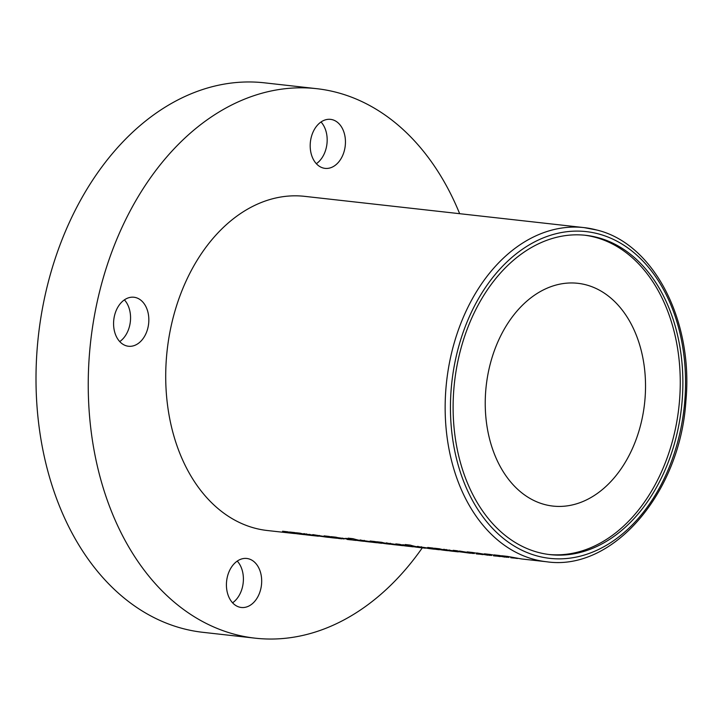 <?xml version="1.0" encoding="UTF-8"?>
<svg xmlns="http://www.w3.org/2000/svg" width="721" height="721" viewBox="0 0 721 721"><rect width="100%" height="100%" fill="white"/><g stroke="black" fill="none" stroke-linecap="round" stroke-linejoin="round"><path stroke-width="1.08" d="M598.006 237.633A160.648 114.188 96.4 0 0 585.858 235.325A160.648 114.188 96.4 0 0 455.645 373.667A160.648 114.188 96.4 0 0 537.974 552.331A160.648 114.188 96.4 0 0 550.123 554.638A160.648 114.188 96.4 0 0 680.345 416.296A160.648 114.188 96.4 0 0 598.006 237.633M548.825 554.476A160.648 114.188 96.4 0 0 677.866 415.089A160.648 114.188 96.4 0 0 595.393 237.344A160.648 114.188 96.4 0 0 584.551 235.19M422.317 547.798A276.467 196.509 -83.6 0 1 255.198 638.175L202.962 632.326A276.467 196.509 -83.6 0 1 182.053 628.361A276.467 196.509 -83.6 0 1 40.358 320.899A276.467 196.509 -83.6 0 1 264.445 82.825L316.681 88.674A276.467 196.509 -83.6 0 1 337.59 92.639A276.467 196.509 -83.6 0 1 459.665 213.695M255.198 638.175A276.467 196.509 -83.6 0 1 234.28 634.21A276.467 196.509 -83.6 0 1 92.594 326.748A276.467 196.509 -83.6 0 1 316.681 88.674M239.453 607.127A24.658 17.529 -83.6 0 1 226.809 579.702A24.658 17.529 -83.6 0 1 246.798 558.469A24.658 17.529 -83.6 0 1 248.664 558.829A24.658 17.529 -83.6 0 1 261.299 586.245A24.658 17.529 -83.6 0 1 241.31 607.479A24.658 17.529 -83.6 0 1 239.453 607.127M126.608 345.9A24.658 17.529 -83.6 0 1 113.963 318.475A24.658 17.529 -83.6 0 1 133.953 297.241A24.658 17.529 -83.6 0 1 135.818 297.602A24.658 17.529 -83.6 0 1 148.454 325.018A24.658 17.529 -83.6 0 1 128.464 346.251A24.658 17.529 -83.6 0 1 126.608 345.9M323.215 168.02A24.658 17.529 -83.6 0 1 310.58 140.595A24.658 17.529 -83.6 0 1 330.56 119.362A24.658 17.529 -83.6 0 1 332.426 119.713A24.658 17.529 -83.6 0 1 345.062 147.138A24.658 17.529 -83.6 0 1 325.081 168.372A24.658 17.529 -83.6 0 1 323.215 168.02M586.317 284.912A112.079 79.671 96.4 0 0 577.845 283.308A112.079 79.671 96.4 0 0 486.999 379.823A112.079 79.671 96.4 0 0 544.436 504.466A112.079 79.671 96.4 0 0 552.917 506.079A112.079 79.671 96.4 0 0 643.763 409.564A112.079 79.671 96.4 0 0 586.317 284.912M546.68 561.767C613.003 571.519 680.173 492.849 685.887 401.119C693.557 321.115 654.064 243.887 597.069 230.08L584.073 227.611A168.119 119.497 -83.6 0 0 447.804 372.387A168.119 119.497 -83.6 0 0 533.964 559.361A168.119 119.497 -83.6 0 0 546.68 561.767L521.707 558.973L507.305 556.378L501.672 555.747L508.846 557.414L499.392 555.485L493.993 554.882L507.061 557.306M510.81 557.549L517.444 558.496L510.874 557.207M510.792 557.757L513.667 558.036M493.534 555.621L500.167 556.567L493.597 555.269M493.515 555.819L496.39 556.098M476.257 553.683L482.89 554.629L476.329 553.34M476.248 553.89L479.114 554.17M487.495 555.143L472.76 552.511L467.127 551.88L474.301 553.557L459.448 551.015L472.724 553.458M461.034 551.727A168.119 119.497 -83.6 0 1 456.988 550.745L453.149 550.312A168.119 119.497 96.4 0 0 457.195 551.295L461.034 551.727M470.489 553.241L452.725 550.88A168.119 119.497 96.4 0 0 453.833 551.105L458.15 551.583A168.119 119.497 -83.6 0 1 457.339 551.421L443.379 549.384M449.967 550.483L449.652 549.961M444.37 549.33C442.766 549.294 443.352 549.564 446.128 550.15L458.214 551.871A168.119 119.497 -83.6 0 1 457.231 551.745L452.671 551.241A168.119 119.497 96.4 0 0 453.671 551.358L452.184 551.195A168.119 119.497 -83.6 0 1 439.468 548.78L434.43 548.221A168.119 119.497 96.4 0 0 446.461 550.556L447.804 550.691L446.497 550.366M447.137 550.628L444.614 550.339A168.119 119.497 -83.6 0 1 432.753 548.032L427.715 547.464A168.119 119.497 96.4 0 0 439.26 549.744L436.547 549.42A168.119 119.497 -83.6 0 1 432.24 548.708L417.189 546.464M418.198 546.401C416.477 546.437 417.504 546.806 421.28 547.518A168.119 119.497 96.4 0 0 425.399 548.176L425.318 548.185A168.119 119.497 -83.6 0 1 412.601 545.779A168.119 119.497 -83.6 0 1 410.24 545.103L405.202 544.544A168.119 119.497 96.4 0 0 407.563 545.211A168.119 119.497 96.4 0 0 409.068 545.608L402.697 544.761M403.057 544.706L406.148 545.689A168.119 119.497 96.4 0 0 413.223 546.833L405.662 545.968A168.119 119.497 -83.6 0 1 400.894 545.202L386.059 542.976M403.688 545.31A168.119 119.497 -83.6 0 1 399.641 544.328L395.811 543.895A168.119 119.497 96.4 0 0 399.849 544.887L403.688 545.31M402.282 545.608L400.606 545.418A168.119 119.497 -83.6 0 1 398.677 545.184L394.369 544.725A168.119 119.497 -83.6 0 1 381.652 542.309L376.614 541.75A168.119 119.497 96.4 0 0 387.997 544.004L390.07 544.229M402.03 545.409L403.066 545.689L402.003 545.581A168.119 119.497 96.4 0 1 393.981 544.265L392.774 544.175A168.119 119.497 -83.6 0 0 394.811 544.571L390.259 544.067C386.474 543.355 385.365 542.967 386.952 542.904M390.385 544.184L386.835 543.877A168.119 119.497 -83.6 0 1 375.172 541.588L370.134 541.02A168.119 119.497 96.4 0 0 381.869 543.319L379.507 543.048A168.119 119.497 -83.6 0 1 374.74 542.282L359.905 540.056M376.137 542.688L374.451 542.498A168.119 119.497 -83.6 0 1 372.532 542.255L368.215 541.795A168.119 119.497 -83.6 0 1 355.498 539.389A168.119 119.497 -83.6 0 1 353.137 538.713L348.099 538.154A168.119 119.497 96.4 0 0 350.46 538.821A168.119 119.497 96.4 0 0 351.965 539.218L345.593 538.371M375.884 542.489L376.912 542.76L375.848 542.652A168.119 119.497 96.4 0 1 367.827 541.336L366.629 541.246A168.119 119.497 -83.6 0 0 368.665 541.642L364.105 541.138C360.32 540.426 359.22 540.047 360.806 539.984M345.954 538.317L349.045 539.299A168.119 119.497 96.4 0 0 356.12 540.444L353.732 540.173A168.119 119.497 -83.6 0 1 352.614 540.02L348.054 539.506A168.119 119.497 96.4 0 0 349.838 539.741L351.154 539.876L349.847 539.705M350.46 539.813L348.126 539.551C346.684 539.362 346.702 539.344 348.162 539.488C349.937 539.678 349.694 539.56 347.441 539.128A168.119 119.497 -83.6 0 1 346.071 538.83L337.59 537.605A168.119 119.497 -83.6 0 1 336.067 537.208L331.029 536.649A168.119 119.497 96.4 0 0 339.402 538.461L341.826 538.848A168.119 119.497 -83.6 0 1 329.109 536.433L324.071 535.874A168.119 119.497 96.4 0 0 330.579 537.352L331.984 537.731A168.119 119.497 96.4 0 0 333.67 537.929A168.119 119.497 96.4 0 0 337.761 538.29M348.126 539.551C346.684 539.362 346.702 539.344 348.162 539.488C349.937 539.678 349.694 539.56 347.441 539.128M338.546 538.416L338.537 538.461A168.119 119.497 96.4 0 0 339.312 538.524M333.913 537.578L331.984 537.731M333.67 537.929L332.471 537.803A168.119 119.497 -83.6 0 1 324.901 536.604L312.797 534.612A168.119 119.497 96.4 0 0 315.41 535.27L319.358 535.937A168.119 119.497 96.4 0 0 327.433 537.235A168.119 119.497 96.4 0 0 328.434 537.343A168.119 119.497 96.4 0 0 329.118 537.352M327.433 537.235L312.851 535.225A168.119 119.497 96.4 0 0 313.959 535.451L318.276 535.937A168.119 119.497 -83.6 0 1 317.465 535.775L303.505 533.729M310.093 534.838L309.778 534.306M304.505 533.684C302.892 533.639 303.478 533.919 306.254 534.504L318.349 536.217A168.119 119.497 -83.6 0 1 317.357 536.1L312.797 535.586A168.119 119.497 96.4 0 0 313.806 535.712L307.516 535.009A168.119 119.497 -83.6 0 1 294.799 532.594L289.527 532.008A168.119 119.497 96.4 0 0 302.243 534.414A168.119 119.497 96.4 0 0 304.884 534.667M304.127 534.171A168.119 119.497 -83.6 0 1 300.08 533.189L296.241 532.756A168.119 119.497 96.4 0 0 300.287 533.738L304.127 534.171M302.243 534.414L300.324 534.198A168.119 119.497 -83.6 0 1 287.607 531.792L282.569 531.224A168.119 119.497 96.4 0 0 289.076 532.711L290.482 533.08A168.119 119.497 96.4 0 0 292.158 533.288A168.119 119.497 96.4 0 0 296.25 533.648M297.043 533.774L297.034 533.819A168.119 119.497 96.4 0 0 297.809 533.882M292.402 532.936L290.482 533.08M596.79 230.026A168.119 119.497 -83.6 0 0 584.073 227.611L304.632 196.346A168.119 119.497 96.4 0 0 168.363 341.114A168.119 119.497 96.4 0 0 254.522 528.087A168.119 119.497 96.4 0 0 267.239 530.503L292.158 533.288M504.772 557.081L490.037 554.44L484.395 553.809L491.569 555.485L476.716 552.953L489.784 555.368M321.016 121.984A24.658 17.529 -83.6 0 1 316.348 163.703M124.4 299.864A24.658 17.529 -83.6 0 1 119.74 341.583M237.245 561.091A24.658 17.529 -83.6 0 1 232.577 602.81M474.418 552.908L474.301 553.557M508.972 556.774L508.846 557.414M491.695 554.846L491.569 555.485M457.285 550.826L457.195 551.295M446.254 549.501L446.128 550.15M433.709 549.132L431.762 548.906A168.119 119.497 -83.6 0 1 423.921 547.609L425.525 547.807A168.119 119.497 96.4 0 0 433.195 549.069L434.475 549.204L433.231 548.888M409.186 544.986L409.068 545.608M420.271 547.627L418.063 547.374A168.119 119.497 -83.6 0 1 410.781 546.167L412.457 546.383A168.119 119.497 96.4 0 0 419.505 547.536L421.028 547.699L419.541 547.338M409.267 544.995L409.113 545.77L409.564 545.031M412.574 545.77L412.457 546.383M399.948 544.409L399.849 544.887M390.403 543.274L390.259 544.067M364.258 540.344L364.105 541.138M352.082 538.596L351.965 539.218M363.168 541.237L360.96 540.984A168.119 119.497 -83.6 0 1 353.678 539.777L355.354 539.993A168.119 119.497 96.4 0 0 362.402 541.147L363.925 541.309L362.438 540.948M352.163 538.605L352.019 539.38L352.47 538.641M355.471 539.38L355.354 539.993M344.052 538.957A168.119 119.497 -83.6 0 1 340.555 538.29L344.052 538.957L344.314 538.443M342.529 538.073L342.439 538.524M306.38 533.855L306.254 534.504M300.378 533.27L300.287 533.738M537.28 555.99A164.388 116.847 96.4 0 0 681.462 425.543A164.388 116.847 96.4 0 0 598.709 233.974A164.388 116.847 96.4 0 0 454.527 364.42A164.388 116.847 96.4 0 0 537.28 555.99M470.335 552.241L470.245 552.71M504.889 556.098L504.799 556.576M487.612 554.17L487.522 554.647M421.434 546.734L421.28 547.518M406.265 545.094L406.148 545.689M349.162 538.704L349.045 539.299M330.678 536.839L330.579 537.352M319.448 535.46L319.358 535.937M289.175 532.197L289.076 532.711M505.033 557.108L504.43 557.045M487.757 555.179L487.153 555.107"/></g></svg>

